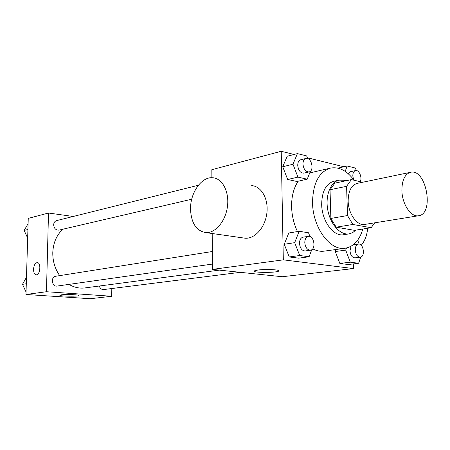 <?xml version="1.0" encoding="UTF-8"?>
<svg xmlns="http://www.w3.org/2000/svg" width="450" height="450" viewBox="0 0 450 450"><rect width="100%" height="100%" fill="white"/><g stroke="black" fill="none" stroke-linecap="round" stroke-linejoin="round"><path stroke-width="0.67" d="M401.895 190.901C401.867 180.349 404.747 174.15 410.546 172.299C426.223 168.159 434.683 214.026 418.562 215.752C411.114 217.412 402.238 204.407 401.895 190.901M418.562 215.752L364.748 224.432C357.159 226.086 348.339 213.891 348.159 201.122C348.266 191.138 351.27 185.226 357.176 183.386L410.546 172.299M371.132 227.728L354.504 230.333L336.212 227.188L352.879 224.466L371.132 227.728L374.788 222.812M362.672 182.244L351.405 179.612L346.579 186.317L347.512 215.544L352.879 224.466M346.579 186.317L330.041 189.743L334.901 183.127L351.405 179.612M330.041 189.743L330.863 218.441L347.512 215.544M336.212 227.188L330.863 218.441M345.808 180.804L343.929 180.214L339.142 180.152C330.508 181.862 325.074 195.694 327.78 210.026C330.368 224.387 340.374 235.367 349.054 233.888L352.654 232.639L355.826 230.124M349.054 233.888L343.637 234.72C333.517 236.846 321.817 221.051 321.677 204.418C321.896 191.469 325.935 183.769 333.782 181.305L339.142 180.152M362.818 229.033C359.522 240.232 353.666 246.634 345.257 248.226C330.216 251.213 312.705 227.588 312.536 202.629C312.913 183.358 318.892 171.849 330.48 168.109C339.069 166.584 346.928 170.629 354.066 180.236M297.473 231.559C293.805 223.83 291.848 215.556 291.6 206.736C291.499 196.335 293.709 187.824 298.232 181.204M345.257 248.226L324.152 251.145C320.383 251.651 316.558 250.886 312.688 248.844M346.455 248.018L345.701 250.116L335.289 251.533L336.026 249.502L335.289 251.533L339.857 263.458L348.188 264.527L358.616 263.284L360.759 257.074M294.092 154.468L281.222 151.284L283.32 259.852L353.452 268.577L353.301 263.919M343.879 166.776L307.344 157.742M307.648 158.541L306.647 155.908L297.416 153.607L287.19 156.24L282.729 166.759L287.668 179.482L296.933 181.496L307.215 179.184L310.433 171.186M309.966 236.52L308.514 232.774L299.166 231.278L288.765 233.004L284.248 244.271L289.254 256.95L298.637 258.159L309.099 256.753L311.782 249.694M211.882 177.727L211.838 169.689L281.222 151.284M212.203 233.511L212.406 269.392L282.229 276.733L353.452 268.577M212.406 269.392L283.32 259.852M257.799 270.045C265.691 268.959 281.25 269.736 278.724 271.074C276.598 272.936 251.156 272.751 254.239 270.889L257.799 270.045M251.668 185.625C261.366 186.176 268.65 198.894 266.878 213.058C265.247 227.239 255.026 238.894 245.323 238.241L243.011 237.909M190.524 209.132C190.192 192.966 201.369 176.642 212.602 177.75C222.21 178.222 229.343 191.402 227.492 206.19C225.765 220.989 215.544 233.229 205.942 232.616C196.335 230.996 191.199 223.166 190.524 209.132M361.254 245.306C365.102 240.497 367.206 234.827 367.554 228.291M59.693 275.631C54.984 268.824 52.684 261.157 52.785 252.63C53.229 242.792 56.616 234.979 62.955 229.196M219.347 270.124L84.898 287.927C79.436 288.613 74.126 287.432 68.974 284.383M212.304 251.516L55.761 276.249C50.394 276.846 51.868 287.061 57.178 286.054L212.372 264.088M191.722 199.226L59.006 230.113C55.839 230.265 54.056 228.493 53.651 224.797C53.82 222.576 54.816 221.175 56.638 220.596L198.377 185.265M240.272 272.323L103.607 289.564C101.503 289.631 100.069 288.45 99.298 286.02M73.17 216.472L48.504 213.019L46.457 291.729L111.701 296.263L111.808 288.529M111.701 296.263L90.27 298.716L25.971 294.486L28.249 218.391L48.504 213.019M25.971 294.486L46.457 291.729M61.369 294.846C66.161 294.165 80.269 294.756 78.801 295.56C78.036 296.612 58.365 296.235 59.929 295.194L61.369 294.846M36.141 274.804C34.453 274.393 33.593 272.543 33.553 269.263C33.907 265.224 35.145 263.002 37.26 262.603C41.327 262.446 40.236 275.254 36.219 274.809C34.487 274.461 33.598 272.61 33.547 269.263C33.913 265.224 35.151 263.002 37.266 262.603L37.356 262.609M26.488 277.273L22.5 284.338L26.044 291.988M22.5 284.338L26.291 283.759M28.091 223.689L24.154 230.428L27.658 238.101M24.154 230.428L27.917 229.506M299.166 231.278L294.677 242.674L299.711 255.516L309.099 256.753M310.478 250.2L305.156 250.954C301.916 250.768 300.026 248.243 299.486 243.377C299.576 239.856 300.763 237.786 303.036 237.178L308.34 236.34C314.117 235.102 316.367 249.688 310.478 250.2C307.238 250.014 305.348 247.472 304.796 242.572C304.886 239.029 306.067 236.953 308.34 236.34M288.765 233.004L284.248 244.271L294.677 242.674M284.248 244.271L289.254 256.95L299.711 255.516M289.254 256.95L298.637 258.159M359.151 244.108L357.851 240.654L357.356 240.576M345.701 250.116L350.291 262.187L358.616 263.284M360.287 257.181C357.452 256.956 355.781 254.571 355.264 250.026C355.309 246.617 356.361 244.643 358.425 244.102C363.544 243.073 365.507 256.826 360.287 257.181L354.983 257.85C352.153 257.631 350.477 255.257 349.965 250.74L351.09 246.229M335.289 251.533L339.857 263.458L350.291 262.187M339.857 263.458L348.188 264.527M297.416 153.607L292.984 164.233L297.945 177.126L307.215 179.184M309.077 171.917L303.846 173.132C300.426 173.115 298.389 170.516 297.731 165.352C297.782 162.281 298.777 160.414 300.724 159.756L305.938 158.456C311.417 156.769 314.713 170.933 309.077 171.917C305.657 171.889 303.615 169.279 302.951 164.081C302.996 160.993 303.992 159.12 305.938 158.456M287.19 156.24L282.729 166.759L292.984 164.233M282.729 166.759L287.668 179.482L297.945 177.126M287.668 179.482L296.933 181.496M356.321 170.544L355.399 168.058L347.197 166.016L345.178 171.366M348.204 173.689L350.319 171.743L355.517 170.589C359.072 169.509 362.543 177.784 360.186 181.665M337.928 168.143L347.197 166.016M353.543 179.522L352.806 175.978C352.822 172.969 353.728 171.174 355.517 170.589M309.741 172.907L330.48 168.109M245.323 238.241L205.942 232.616M278.713 270.585L278.724 271.074M353.171 244.839L358.425 244.102"/></g></svg>
